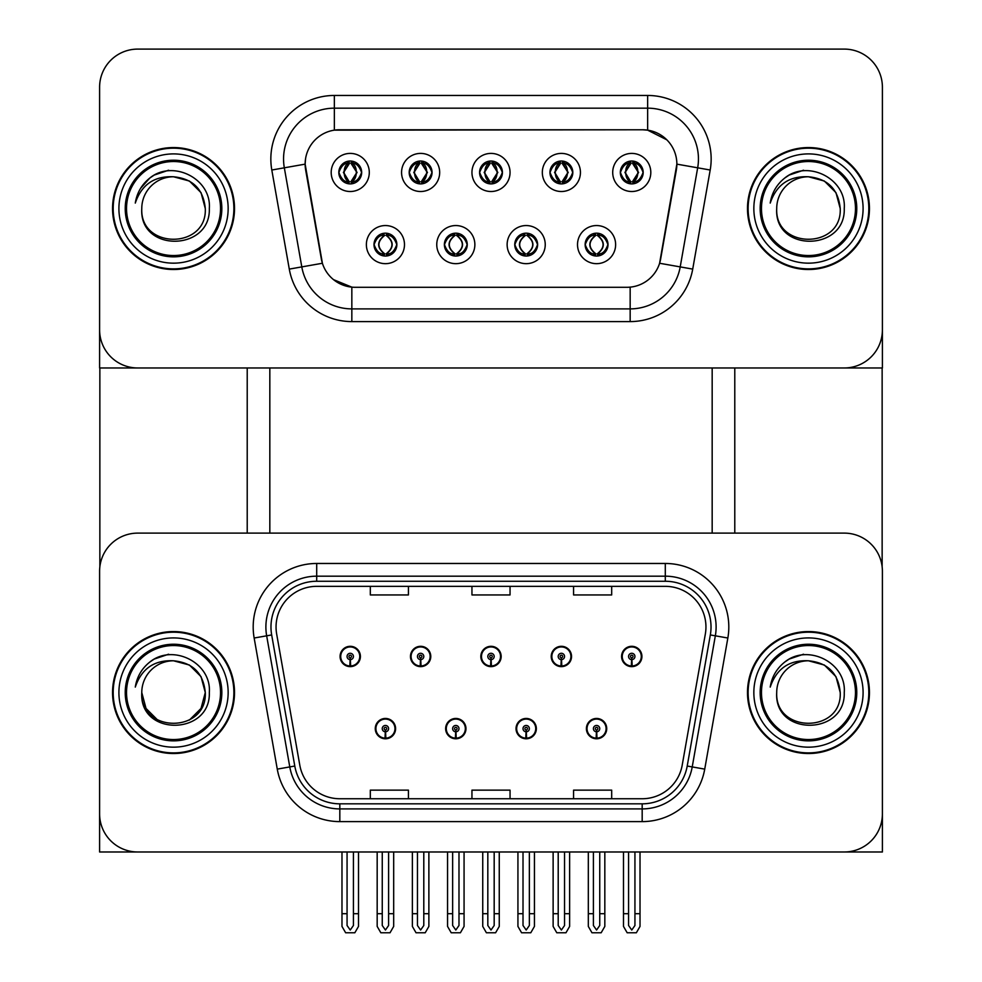 <?xml version="1.0" encoding="UTF-8"?>
<svg xmlns="http://www.w3.org/2000/svg" width="982" height="982" viewBox="0 0 982 982"><rect width="100%" height="100%" fill="white"/><g stroke="black" fill="none" stroke-linecap="round" stroke-linejoin="round"><path stroke-width="1.47" d="M375.271 728.619A10.164 10.164 0 0 0 385.435 738.783A10.164 10.164 0 0 0 395.599 728.619A10.164 10.164 0 0 0 385.435 718.456A10.164 10.164 0 0 0 375.271 728.619M445.644 728.619A10.164 10.164 0 0 0 455.808 738.783A10.164 10.164 0 0 0 465.971 728.619A10.164 10.164 0 0 0 455.808 718.456A10.164 10.164 0 0 0 445.644 728.619M516.029 728.619A10.164 10.164 0 0 0 526.192 738.783A10.164 10.164 0 0 0 536.356 728.619A10.164 10.164 0 0 0 526.192 718.456A10.164 10.164 0 0 0 516.029 728.619M551.221 656.467A10.164 10.164 0 0 0 561.385 666.631A10.164 10.164 0 0 0 571.536 656.467A10.164 10.164 0 0 0 561.385 646.303A10.164 10.164 0 0 0 551.221 656.467M480.836 656.467A10.164 10.164 0 0 0 491 666.631A10.164 10.164 0 0 0 501.164 656.467A10.164 10.164 0 0 0 491 646.303A10.164 10.164 0 0 0 480.836 656.467M410.464 656.467A10.164 10.164 0 0 0 420.615 666.631A10.164 10.164 0 0 0 430.779 656.467A10.164 10.164 0 0 0 420.615 646.303A10.164 10.164 0 0 0 410.464 656.467M340.079 656.467A10.164 10.164 0 0 0 350.243 666.631A10.164 10.164 0 0 0 360.406 656.467A10.164 10.164 0 0 0 350.243 646.303A10.164 10.164 0 0 0 340.079 656.467M586.401 728.619A10.164 10.164 0 0 0 596.565 738.783A10.164 10.164 0 0 0 606.729 728.619A10.164 10.164 0 0 0 596.565 718.456A10.164 10.164 0 0 0 586.401 728.619M621.594 656.467A10.164 10.164 0 0 0 631.757 666.631A10.164 10.164 0 0 0 641.921 656.467A10.164 10.164 0 0 0 631.757 646.303A10.164 10.164 0 0 0 621.594 656.467M882.401 851.983L882.401 571.229A38.114 38.114 0 0 0 844.287 533.116L137.713 533.116A38.114 38.114 0 0 0 99.599 571.229L99.599 851.983L882.401 851.983M712.171 367.968L712.171 533.116M269.829 367.968L269.829 533.116M479.572 172.451A11.428 11.428 0 0 0 491 183.892A11.428 11.428 0 0 0 502.428 172.451A11.428 11.428 0 0 0 491 161.023A11.428 11.428 0 0 0 479.572 172.451L479.67 172.451C481.929 166.228 484.899 163.159 488.582 163.221L487.808 161.478M471.949 172.451A19.051 19.051 0 0 0 491 191.515A19.051 19.051 0 0 0 510.051 172.451A19.051 19.051 0 0 0 491 153.401A19.051 19.051 0 0 0 471.949 172.451M514.752 244.616A11.428 11.428 0 0 0 526.192 256.044A11.428 11.428 0 0 0 537.62 244.616A11.428 11.428 0 0 0 526.192 233.176A11.428 11.428 0 0 0 514.752 244.616L514.863 244.616C517.023 250.766 519.994 253.847 523.774 253.847L525.125 253.847C517.563 247.685 517.563 241.535 525.125 235.373L523.774 235.373C520.067 235.299 517.097 238.38 514.863 244.616M507.129 244.616A19.051 19.051 0 0 0 526.192 263.667A19.051 19.051 0 0 0 545.243 244.616A19.051 19.051 0 0 0 526.192 225.553A19.051 19.051 0 0 0 507.129 244.616M549.945 172.451A11.428 11.428 0 0 0 561.385 183.892A11.428 11.428 0 0 0 572.813 172.451A11.428 11.428 0 0 0 561.385 161.023A11.428 11.428 0 0 0 549.945 172.451L550.055 172.451C552.314 166.228 555.272 163.159 558.954 163.221L558.181 161.478M542.322 172.451A19.051 19.051 0 0 0 561.385 191.515A19.051 19.051 0 0 0 580.436 172.451A19.051 19.051 0 0 0 561.385 153.401A19.051 19.051 0 0 0 542.322 172.451M620.329 172.451A11.428 11.428 0 0 0 631.757 183.892A11.428 11.428 0 0 0 643.185 172.451A11.428 11.428 0 0 0 631.757 161.023A11.428 11.428 0 0 0 620.329 172.451L620.428 172.451C622.686 166.228 625.657 163.159 629.339 163.221L628.566 161.478M612.707 172.451A19.051 19.051 0 0 0 631.757 191.515A19.051 19.051 0 0 0 650.808 172.451A19.051 19.051 0 0 0 631.757 153.401A19.051 19.051 0 0 0 612.707 172.451M409.187 172.451A11.428 11.428 0 0 0 420.615 183.892A11.428 11.428 0 0 0 432.055 172.451A11.428 11.428 0 0 0 420.615 161.023A11.428 11.428 0 0 0 409.187 172.451L409.298 172.451C411.556 166.228 414.514 163.159 418.197 163.221L417.424 161.478M401.564 172.451A19.051 19.051 0 0 0 420.615 191.515A19.051 19.051 0 0 0 439.678 172.451A19.051 19.051 0 0 0 420.615 153.401A19.051 19.051 0 0 0 401.564 172.451M338.815 172.451A11.428 11.428 0 0 0 350.243 183.892A11.428 11.428 0 0 0 361.671 172.451A11.428 11.428 0 0 0 350.243 161.023A11.428 11.428 0 0 0 338.815 172.451L338.913 172.451C341.171 166.228 344.142 163.159 347.824 163.221L347.051 161.478M331.192 172.451A19.051 19.051 0 0 0 350.243 191.515A19.051 19.051 0 0 0 369.293 172.451A19.051 19.051 0 0 0 350.243 153.401A19.051 19.051 0 0 0 331.192 172.451M373.995 244.616A11.428 11.428 0 0 0 385.435 256.044A11.428 11.428 0 0 0 396.863 244.616A11.428 11.428 0 0 0 385.435 233.176A11.428 11.428 0 0 0 373.995 244.616L374.105 244.616C376.266 250.766 379.236 253.847 383.017 253.847L384.367 253.847C376.806 247.685 376.806 241.535 384.367 235.373L383.017 235.373C379.31 235.299 376.339 238.38 374.105 244.616M366.372 244.616A19.051 19.051 0 0 0 385.435 263.667A19.051 19.051 0 0 0 404.486 244.616A19.051 19.051 0 0 0 385.435 225.553A19.051 19.051 0 0 0 366.372 244.616M444.38 244.616A11.428 11.428 0 0 0 455.808 256.044A11.428 11.428 0 0 0 467.248 244.616A11.428 11.428 0 0 0 455.808 233.176A11.428 11.428 0 0 0 444.38 244.616L444.478 244.616C446.65 250.766 449.621 253.847 453.389 253.847L454.752 253.847C447.178 247.685 447.178 241.535 454.752 235.373L453.389 235.373C449.682 235.299 446.712 238.38 444.478 244.616M436.757 244.616A19.051 19.051 0 0 0 455.808 263.667A19.051 19.051 0 0 0 474.871 244.616A19.051 19.051 0 0 0 455.808 225.553A19.051 19.051 0 0 0 436.757 244.616M585.137 244.616A11.428 11.428 0 0 0 596.565 256.044A11.428 11.428 0 0 0 608.005 244.616A11.428 11.428 0 0 0 596.565 233.176A11.428 11.428 0 0 0 585.137 244.616L585.235 244.616C587.408 250.766 590.378 253.847 594.147 253.847L595.509 253.847C587.936 247.685 587.936 241.535 595.509 235.373L594.147 235.373C590.44 235.299 587.469 238.38 585.235 244.616M577.514 244.616A19.051 19.051 0 0 0 596.565 263.667A19.051 19.051 0 0 0 615.628 244.616A19.051 19.051 0 0 0 596.565 225.553A19.051 19.051 0 0 0 577.514 244.616M305.144 164.068A34.296 34.296 0 0 0 305.66 170.021L321.347 258.953A34.296 34.296 0 0 0 355.128 287.296L626.872 287.296A34.296 34.296 0 0 0 660.653 258.953L676.34 170.021A34.296 34.296 0 0 0 642.559 129.771L339.441 129.771A34.296 34.296 0 0 0 305.144 164.068L305.525 158.986M99.599 87.214L99.599 367.968L882.401 367.968L882.401 87.214A38.114 38.114 0 0 0 844.287 49.1L137.713 49.1A38.114 38.114 0 0 0 99.599 87.214L99.599 329.854A38.114 38.114 0 0 0 137.713 367.968L844.287 367.968A38.114 38.114 0 0 0 882.401 329.854L882.401 87.214M112.549 692.543A60.982 60.982 0 0 0 173.532 753.525A60.982 60.982 0 0 0 234.514 692.543A60.982 60.982 0 0 0 173.532 631.561A60.982 60.982 0 0 0 112.549 692.543M747.486 692.543A60.982 60.982 0 0 0 808.468 753.525A60.982 60.982 0 0 0 869.451 692.543A60.982 60.982 0 0 0 808.468 631.561A60.982 60.982 0 0 0 747.486 692.543M276.052 626.995A40.655 40.655 0 0 1 316.707 586.34L665.293 586.34A40.655 40.655 0 0 1 705.334 634.053L682.208 765.15A40.655 40.655 0 0 1 642.179 798.747L339.821 798.747A40.655 40.655 0 0 1 299.792 765.15L276.666 634.053A40.655 40.655 0 0 1 276.052 626.995M270.971 626.995A45.737 45.737 0 0 0 271.67 634.937L294.784 766.034A45.737 45.737 0 0 0 339.821 803.828L642.179 803.828A45.737 45.737 0 0 0 687.216 766.034L710.33 634.937A45.737 45.737 0 0 0 665.293 581.258L316.707 581.258A45.737 45.737 0 0 0 270.971 626.995M254.154 638.018A63.523 63.523 0 0 1 316.707 563.472L665.293 563.472A63.523 63.523 0 0 1 727.846 638.018L704.732 769.127A63.523 63.523 0 0 1 642.179 821.615L339.821 821.615A63.523 63.523 0 0 1 277.268 769.127L254.154 638.018L266.662 635.82A50.819 50.819 0 0 1 316.707 576.176L665.293 576.176A50.819 50.819 0 0 1 715.338 635.82L692.224 766.917A50.819 50.819 0 0 1 642.179 808.91L339.821 808.91A50.819 50.819 0 0 1 289.776 766.917L266.662 635.82A50.819 50.819 0 0 1 265.889 626.995M844.287 533.116L137.713 533.116M99.599 571.229L99.599 813.869A38.114 38.114 0 0 0 137.713 851.983L844.287 851.983A38.114 38.114 0 0 0 882.401 813.869L882.401 571.229M471.949 586.34L471.949 594.945L510.051 594.945L510.051 586.34M370.312 586.34L370.312 594.945L408.426 594.945L408.426 586.34M573.574 586.34L573.574 594.945L611.688 594.945L611.688 586.34M510.051 798.747L510.051 790.142L471.949 790.142L471.949 798.747M408.426 798.747L408.426 790.142L370.312 790.142L370.312 798.747M611.688 798.747L611.688 790.142L573.574 790.142L573.574 798.747M112.549 208.528A60.982 60.982 0 0 0 173.532 269.51A60.982 60.982 0 0 0 234.514 208.528A60.982 60.982 0 0 0 173.532 147.558A60.982 60.982 0 0 0 112.549 208.528M747.486 208.528A60.982 60.982 0 0 0 808.468 269.51A60.982 60.982 0 0 0 869.451 208.528A60.982 60.982 0 0 0 808.468 147.558A60.982 60.982 0 0 0 747.486 208.528M334.359 95.463L647.641 95.463A63.523 63.523 0 0 1 710.195 170.021L692.715 269.105A63.523 63.523 0 0 1 630.162 321.593L351.838 321.593A63.523 63.523 0 0 1 289.285 269.105L271.805 170.021A63.523 63.523 0 0 1 334.359 95.463L334.359 108.167L647.641 108.167A50.819 50.819 0 0 1 697.674 167.812L680.207 266.895A50.819 50.819 0 0 1 630.162 308.888L351.838 308.888A50.819 50.819 0 0 1 301.793 266.895L284.326 167.812A50.819 50.819 0 0 1 334.359 108.167L334.359 130.152L642.559 129.771L647.641 130.152L666.803 139.812M626.872 287.296L355.128 287.296M630.162 287.137L630.162 308.888L351.838 308.888L351.838 287.137L333.524 279.637M710.195 170.021L676.856 164.141L659.597 263.262L692.715 269.105M289.285 269.105L322.403 263.262L305.144 164.141L284.326 167.812A50.819 50.819 0 0 1 283.553 158.986M660.653 258.953L660.444 260.034M321.556 260.034L321.347 258.953M844.287 49.1L137.713 49.1M599.744 851.983L599.744 925.51L596.565 930.04L593.398 925.51L593.398 913.714L588.316 913.714L588.316 926.419L591.974 932.777L601.156 932.777L604.826 926.419L604.826 851.983M596.43 731.799L596.148 738.145A9.525 9.525 0 0 1 587.04 728.619A9.525 9.525 0 0 1 596.565 719.094A9.525 9.525 0 0 1 606.09 728.619A9.525 9.525 0 0 1 596.982 738.145L596.712 731.799A3.179 3.179 0 0 0 599.744 728.619A3.179 3.179 0 0 0 596.565 725.452A3.179 3.179 0 0 0 593.398 728.619A3.179 3.179 0 0 0 596.43 731.799L596.516 729.896A1.264 1.264 0 0 1 595.301 728.619A1.264 1.264 0 0 1 596.565 727.355A1.264 1.264 0 0 1 597.842 728.619A1.264 1.264 0 0 1 596.626 729.896L596.712 731.799M606.41 731.16L605.747 731.16M605.747 726.079L606.41 726.079M587.383 731.16L586.733 731.16M586.733 726.079L587.383 726.079M588.316 851.983L588.316 913.714M593.398 851.983L593.398 913.714M599.744 913.714L604.826 913.714M634.937 851.983L634.937 925.51L631.757 930.04L628.578 925.51L628.578 913.714L623.496 913.714L623.496 926.419L627.167 932.777L636.348 932.777L640.019 926.419L640.019 851.983M631.622 659.634L631.34 665.98A9.525 9.525 0 0 1 622.232 656.467A9.525 9.525 0 0 1 631.757 646.942A9.525 9.525 0 0 1 641.283 656.467A9.525 9.525 0 0 1 632.175 665.98L631.892 659.634A3.179 3.179 0 0 0 634.937 656.467A3.179 3.179 0 0 0 631.757 653.288A3.179 3.179 0 0 0 628.578 656.467A3.179 3.179 0 0 0 631.622 659.634L631.696 657.731A1.264 1.264 0 0 1 630.493 656.467A1.264 1.264 0 0 1 631.757 655.19A1.264 1.264 0 0 1 633.034 656.467A1.264 1.264 0 0 1 631.819 657.731L631.892 659.634M641.602 659.008L640.939 659.008M640.939 653.926L641.602 653.926M622.576 659.008L621.913 659.008M621.913 653.926L622.576 653.926M623.496 851.983L623.496 913.714M628.578 851.983L628.578 913.714M634.937 913.714L640.019 913.714M529.359 851.983L529.359 925.51L526.192 930.04L523.013 925.51L523.013 913.714L517.931 913.714L517.931 926.419L521.602 932.777L530.783 932.777L534.441 926.419L534.441 851.983M526.045 731.799L525.775 738.145A9.525 9.525 0 0 1 516.667 728.619A9.525 9.525 0 0 1 526.192 719.094A9.525 9.525 0 0 1 535.718 728.619A9.525 9.525 0 0 1 526.61 738.145L526.327 731.799A3.179 3.179 0 0 0 529.359 728.619A3.179 3.179 0 0 0 526.192 725.452A3.179 3.179 0 0 0 523.013 728.619A3.179 3.179 0 0 0 526.045 731.799L526.131 729.896A1.264 1.264 0 0 1 524.916 728.619A1.264 1.264 0 0 1 526.192 727.355A1.264 1.264 0 0 1 527.457 728.619A1.264 1.264 0 0 1 526.242 729.896L526.327 731.799M536.025 731.16L535.374 731.16M535.374 726.079L536.025 726.079M517.011 731.16L516.348 731.16M516.348 726.079L517.011 726.079M517.931 851.983L517.931 913.714M523.013 851.983L523.013 913.714M529.359 913.714L534.441 913.714M458.987 851.983L458.987 925.51L455.808 930.04L452.641 925.51L452.641 913.714L447.559 913.714L447.559 926.419L451.217 932.777L460.398 932.777L464.069 926.419L464.069 851.983M455.673 731.799L455.39 738.145A9.525 9.525 0 0 1 446.282 728.619A9.525 9.525 0 0 1 455.808 719.094A9.525 9.525 0 0 1 465.333 728.619A9.525 9.525 0 0 1 456.225 738.145L455.955 731.799A3.179 3.179 0 0 0 458.987 728.619A3.179 3.179 0 0 0 455.808 725.452A3.179 3.179 0 0 0 452.641 728.619A3.179 3.179 0 0 0 455.673 731.799L455.758 729.896A1.264 1.264 0 0 1 454.543 728.619A1.264 1.264 0 0 1 455.808 727.355A1.264 1.264 0 0 1 457.084 728.619A1.264 1.264 0 0 1 455.869 729.896L455.955 731.799M465.652 731.16L464.989 731.16M464.989 726.079L465.652 726.079M446.626 731.16L445.975 731.16M445.975 726.079L446.626 726.079M447.559 851.983L447.559 913.714M452.641 851.983L452.641 913.714M458.987 913.714L464.069 913.714M388.602 851.983L388.602 925.51L385.435 930.04L382.256 925.51L382.256 913.714L377.174 913.714L377.174 926.419L380.844 932.777L390.026 932.777L393.684 926.419L393.684 851.983M385.288 731.799L385.018 738.145A9.525 9.525 0 0 1 375.91 728.619A9.525 9.525 0 0 1 385.435 719.094A9.525 9.525 0 0 1 394.96 728.619A9.525 9.525 0 0 1 385.852 738.145L385.57 731.799A3.179 3.179 0 0 0 388.602 728.619A3.179 3.179 0 0 0 385.435 725.452A3.179 3.179 0 0 0 382.256 728.619A3.179 3.179 0 0 0 385.288 731.799L385.374 729.896A1.264 1.264 0 0 1 384.158 728.619A1.264 1.264 0 0 1 385.435 727.355A1.264 1.264 0 0 1 386.699 728.619A1.264 1.264 0 0 1 385.484 729.896L385.57 731.799M395.267 731.16L394.617 731.16M394.617 726.079L395.267 726.079M376.253 731.16L375.59 731.16M375.59 726.079L376.253 726.079M377.174 851.983L377.174 913.714M382.256 851.983L382.256 913.714M388.602 913.714L393.684 913.714M564.552 851.983L564.552 925.51L561.385 930.04L558.206 925.51L558.206 913.714L553.124 913.714L553.124 926.419L556.794 932.777L565.963 932.777L569.634 926.419L569.634 851.983M561.238 659.634L560.967 665.98A9.525 9.525 0 0 1 551.847 656.467A9.525 9.525 0 0 1 561.385 646.942A9.525 9.525 0 0 1 570.91 656.467A9.525 9.525 0 0 1 561.79 665.98L561.52 659.634A3.179 3.179 0 0 0 564.552 656.467A3.179 3.179 0 0 0 561.385 653.288A3.179 3.179 0 0 0 558.206 656.467A3.179 3.179 0 0 0 561.238 659.634L561.323 657.731A1.264 1.264 0 0 1 560.108 656.467A1.264 1.264 0 0 1 561.385 655.19A1.264 1.264 0 0 1 562.649 656.467A1.264 1.264 0 0 1 561.434 657.731L561.52 659.634M571.217 659.008L570.567 659.008M570.567 653.926L571.217 653.926M552.191 659.008L551.54 659.008M551.54 653.926L552.191 653.926M553.124 851.983L553.124 913.714M558.206 851.983L558.206 913.714M564.552 913.714L569.634 913.714M494.179 851.983L494.179 925.51L491 930.04L487.821 925.51L487.821 913.714L482.739 913.714L482.739 926.419L486.409 932.777L495.591 932.777L499.261 926.419L499.261 851.983M490.865 659.634L490.583 665.98A9.525 9.525 0 0 1 481.475 656.467A9.525 9.525 0 0 1 491 646.942A9.525 9.525 0 0 1 500.525 656.467A9.525 9.525 0 0 1 491.417 665.98L491.135 659.634A3.179 3.179 0 0 0 494.179 656.467A3.179 3.179 0 0 0 491 653.288A3.179 3.179 0 0 0 487.821 656.467A3.179 3.179 0 0 0 490.865 659.634L490.939 657.731A1.264 1.264 0 0 1 489.736 656.467A1.264 1.264 0 0 1 491 655.19A1.264 1.264 0 0 1 492.264 656.467A1.264 1.264 0 0 1 491.061 657.731L491.135 659.634M500.845 659.008L500.182 659.008M500.182 653.926L500.845 653.926M481.818 659.008L481.155 659.008M481.155 653.926L481.818 653.926M482.739 851.983L482.739 913.714M487.821 851.983L487.821 913.714M494.179 913.714L499.261 913.714M423.794 851.983L423.794 925.51L420.615 930.04L417.448 925.51L417.448 913.714L412.366 913.714L412.366 926.419L416.037 932.777L425.206 932.777L428.876 926.419L428.876 851.983M420.48 659.634L420.21 665.98A9.525 9.525 0 0 1 411.09 656.467A9.525 9.525 0 0 1 420.615 646.942A9.525 9.525 0 0 1 430.153 656.467A9.525 9.525 0 0 1 421.033 665.98L420.762 659.634A3.179 3.179 0 0 0 423.794 656.467A3.179 3.179 0 0 0 420.615 653.288A3.179 3.179 0 0 0 417.448 656.467A3.179 3.179 0 0 0 420.48 659.634L420.566 657.731A1.264 1.264 0 0 1 419.351 656.467A1.264 1.264 0 0 1 420.615 655.19A1.264 1.264 0 0 1 421.892 656.467A1.264 1.264 0 0 1 420.677 657.731L420.762 659.634M430.46 659.008L429.809 659.008M429.809 653.926L430.46 653.926M411.433 659.008L410.783 659.008M410.783 653.926L411.433 653.926M412.366 851.983L412.366 913.714M417.448 851.983L417.448 913.714M423.794 913.714L428.876 913.714M353.422 851.983L353.422 925.51L350.243 930.04L347.063 925.51L347.063 913.714L341.982 913.714L341.982 926.419L345.652 932.777L354.833 932.777L358.504 926.419L358.504 851.983M350.108 659.634L349.825 665.98A9.525 9.525 0 0 1 340.717 656.467A9.525 9.525 0 0 1 350.243 646.942A9.525 9.525 0 0 1 359.768 656.467A9.525 9.525 0 0 1 350.66 665.98L350.378 659.634A3.179 3.179 0 0 0 353.422 656.467A3.179 3.179 0 0 0 350.243 653.288A3.179 3.179 0 0 0 347.063 656.467A3.179 3.179 0 0 0 350.108 659.634L350.181 657.731A1.264 1.264 0 0 1 348.966 656.467A1.264 1.264 0 0 1 350.243 655.19A1.264 1.264 0 0 1 351.507 656.467A1.264 1.264 0 0 1 350.304 657.731L350.378 659.634M360.087 659.008L359.424 659.008M359.424 653.926L360.087 653.926M341.061 659.008L340.398 659.008M340.398 653.926L341.061 653.926M341.982 851.983L341.982 913.714M347.063 851.983L347.063 913.714M353.422 913.714L358.504 913.714M598.529 255.872L597.633 253.847L598.983 253.847C602.69 253.933 605.661 250.84 607.895 244.592C605.722 238.442 602.752 235.373 598.983 235.373L599.757 233.63M598.529 233.348L597.633 235.373L598.983 235.373M597.633 253.847L598.21 255.921L597.24 253.847C605.01 247.685 605.01 241.535 597.252 235.373L598.21 233.299L597.252 235.373C605.28 241.535 605.28 247.685 597.24 253.847L597.633 253.847C605.194 247.685 605.194 241.535 597.633 235.373M594.601 233.348L595.878 235.373C588.12 241.535 588.12 247.685 595.878 253.847L594.932 255.921M595.509 235.373L594.932 233.299M643.185 172.451L643.087 172.451C640.878 166.302 637.907 163.233 634.176 163.221L632.825 163.221L638.595 172.451L632.825 181.682L634.176 181.682L634.949 183.425M629.793 161.195L630.689 163.221L629.339 163.221M632.445 163.221L633.402 161.134L632.433 163.221C639.54 163.454 639.761 180.504 632.433 181.682L633.39 183.769L632.445 181.682L638.361 172.451L632.445 163.221M643.087 172.451C640.792 178.724 637.821 181.805 634.176 181.682M630.689 163.221L624.92 172.451L630.689 181.682L629.339 181.682C625.767 181.915 622.797 178.834 620.428 172.451M630.689 181.682L625.153 172.451L631.07 163.221C623.975 163.454 623.754 180.504 631.082 181.682L629.793 183.72M99.857 367.968L99.857 566.835M247.219 367.968L247.219 533.116M734.782 367.968L734.782 533.116M882.143 367.968L882.143 566.835M528.156 255.872L527.248 253.847L528.611 253.847C532.318 253.933 535.288 250.84 537.522 244.592C535.337 238.442 532.367 235.373 528.611 235.373L529.384 233.63M528.156 233.348L527.248 235.373L528.611 235.373M527.248 253.847L527.825 255.921L526.868 253.847C534.908 247.685 534.908 241.535 526.868 235.373L527.813 233.299L526.88 235.373C534.638 241.535 534.638 247.685 526.88 253.847L527.248 253.847C534.822 247.685 534.822 241.535 527.248 235.373M525.505 253.847L524.548 255.921L525.517 253.847C517.477 247.685 517.477 241.535 525.517 235.373C517.747 241.535 517.747 247.685 525.505 253.847M525.125 235.373L524.228 233.348M457.772 255.872L456.875 253.847L458.226 253.847C461.933 253.933 464.903 250.84 467.137 244.592C464.965 238.442 461.994 235.373 458.226 235.373L458.999 233.63M457.772 233.348L456.875 235.373L458.226 235.373M456.875 253.847L457.452 255.921L456.483 253.847C464.253 247.685 464.253 241.535 456.495 235.373L457.452 233.299L456.495 235.373C464.523 241.535 464.523 247.685 456.483 253.847L456.875 253.847C464.437 247.685 464.437 241.535 456.875 235.373M455.12 253.847L454.175 255.921L455.132 253.847C447.092 247.685 447.092 241.535 455.132 235.373L454.187 233.299L455.12 235.373C447.362 241.535 447.362 247.685 455.12 253.847M454.752 235.373L453.844 233.348M387.399 255.872L386.491 253.847L387.853 253.847C391.56 253.933 394.531 250.84 396.765 244.592C394.58 238.442 391.609 235.373 387.853 235.373L388.627 233.63M387.399 233.348L386.491 235.373L387.853 235.373M386.491 235.373L386.491 235.373C394.064 241.535 394.064 247.685 386.491 253.847L387.068 255.921M386.491 253.847L386.122 253.847C393.88 247.685 393.88 241.535 386.122 235.373L387.068 233.299M384.748 253.847L383.79 255.921L384.76 253.847C376.72 247.685 376.72 241.535 384.76 235.373C376.99 241.535 376.99 247.685 384.748 253.847M384.367 235.373L383.471 233.348M572.813 172.451L572.702 172.451C570.505 166.302 567.535 163.233 563.803 163.221L562.441 163.221L568.21 172.451L562.441 181.682L563.803 181.682L564.576 183.425M559.409 161.195L560.317 163.221L558.954 163.221M562.072 163.221L562.072 163.221C569.155 163.454 569.388 180.504 562.06 181.682L563.017 183.769L562.072 181.682L567.989 172.451L562.072 163.221L563.017 161.134L562.06 163.221M572.702 172.451C570.419 178.724 567.449 181.805 563.803 181.682M560.317 163.221L554.548 172.451L560.317 181.682L558.954 181.682C555.382 181.915 552.424 178.834 550.055 172.451M560.317 181.682L554.769 172.451L560.685 163.221L559.74 161.134L560.697 163.221C553.602 163.454 553.369 180.504 560.697 181.682L559.409 183.72M502.428 172.451L502.33 172.451C500.12 166.302 497.15 163.233 493.418 163.221L492.068 163.221L497.837 172.451L492.068 181.682L493.418 181.682L494.192 183.425M489.024 161.195L489.932 163.221L488.582 163.221M491.687 163.221L491.687 163.221C498.782 163.454 499.003 180.504 491.675 181.682L492.633 183.769L491.687 181.682L497.604 172.451L491.687 163.221L492.645 161.134L491.675 163.221M502.33 172.451C500.034 178.724 497.064 181.805 493.418 181.682M489.932 163.221L484.163 172.451L489.932 181.682L488.582 181.682C485.01 181.915 482.039 178.834 479.67 172.451M489.932 181.682L484.396 172.451L490.313 163.221C483.218 163.454 482.997 180.504 490.325 181.682L489.024 183.72M432.055 172.451L431.945 172.451C429.748 166.302 426.777 163.233 423.046 163.221L421.683 163.221L427.452 172.451L421.683 181.682L423.046 181.682L423.819 183.425M418.651 161.195L419.56 163.221L418.197 163.221M421.315 163.221L422.26 161.134L421.303 163.221C428.398 163.454 428.631 180.504 421.303 181.682L422.26 183.769L421.315 181.682L427.231 172.451L421.315 163.221M431.945 172.451C429.662 178.724 426.691 181.805 423.046 181.682M419.56 163.221L413.79 172.451L419.56 181.682L418.197 181.682C414.625 181.915 411.667 178.834 409.298 172.451M419.56 181.682L414.011 172.451L419.928 163.221C412.845 163.454 412.612 180.504 419.94 181.682L418.651 183.72M361.671 172.451L361.572 172.451C359.363 166.302 356.392 163.233 352.661 163.221L351.31 163.221L357.08 172.451L351.31 181.682L352.661 181.682L353.434 183.425M348.266 161.195L349.175 163.221L347.824 163.221M350.93 163.221L350.93 163.221C358.025 163.454 358.246 180.504 350.918 181.682L351.875 183.769L350.93 181.682L356.847 172.451L350.93 163.221L351.887 161.134L350.918 163.221M361.572 172.451C359.277 178.724 356.306 181.805 352.661 181.682M349.175 163.221L343.405 172.451L349.175 181.682L347.824 181.682C344.252 181.915 341.282 178.834 338.913 172.451M349.175 181.682L343.639 172.451L349.555 163.221L348.598 161.134L349.567 163.221C342.46 163.454 342.239 180.504 349.567 181.682L348.266 183.72M220.533 692.543A47.001 47.001 0 0 1 173.532 739.544A47.001 47.001 0 0 1 126.531 692.543A47.001 47.001 0 0 1 173.532 645.542A47.001 47.001 0 0 1 220.533 692.543M113.188 692.543A60.344 60.344 0 0 1 173.532 632.199A60.344 60.344 0 0 1 233.876 692.543A60.344 60.344 0 0 1 173.532 752.887A60.344 60.344 0 0 1 113.188 692.543M173.532 660.788C192.828 662.666 203.409 673.259 205.287 692.543C207.239 733.517 139.825 733.517 141.776 692.543L146.023 708.427L157.648 720.052L146.023 708.427L141.776 692.543A31.755 31.755 0 0 1 173.532 660.788L189.416 665.035L201.04 676.659L205.287 692.543L201.04 676.659L189.416 665.035L173.532 660.788L189.416 665.035L201.04 676.659L205.287 692.543L201.04 676.659L189.416 665.035L173.532 660.788C154.309 659.867 141.555 668.644 135.283 687.081C136.903 676.831 141.752 668.472 149.841 662.028C172.758 643.296 211.682 662.654 209.326 692.543C210.786 735.641 138.965 736.647 141.776 692.543C139.825 733.517 207.239 733.517 205.287 692.543L201.04 708.427L189.416 720.052L201.04 708.427L205.287 692.543L201.04 708.427L189.416 720.052M205.287 692.543C207.239 733.517 139.825 733.517 141.776 692.543M149.804 662.052L154.211 659.082L168.609 654.221M220.533 208.528A47.001 47.001 0 0 1 173.532 255.541A47.001 47.001 0 0 1 126.531 208.528A47.001 47.001 0 0 1 173.532 161.527A47.001 47.001 0 0 1 220.533 208.528M113.188 208.528A60.344 60.344 0 0 1 173.532 148.184A60.344 60.344 0 0 1 233.876 208.528A60.344 60.344 0 0 1 173.532 268.872A60.344 60.344 0 0 1 113.188 208.528M173.532 176.772C154.309 175.864 141.555 184.628 135.283 203.078C136.903 192.816 141.752 184.469 149.841 178.012C172.758 159.28 211.682 178.638 209.326 208.528C210.786 251.638 138.965 252.632 141.776 208.528C139.825 249.502 207.239 249.502 205.287 208.528C207.239 249.502 139.825 249.502 141.776 208.528C139.825 249.502 207.239 249.502 205.287 208.528C207.239 249.502 139.825 249.502 141.776 208.528A31.755 31.755 0 0 1 173.532 176.772L189.416 181.032L201.04 192.656L205.287 208.528L201.04 192.656L189.416 181.032L173.532 176.772L189.416 181.032L201.04 192.656L205.287 208.528L201.04 192.656L189.416 181.032L173.532 176.772C192.828 178.65 203.409 189.244 205.287 208.528M149.804 178.049L154.211 175.078L168.609 170.217M140.635 188.286L149.841 178.012M855.469 692.543A47.001 47.001 0 0 1 808.468 739.544A47.001 47.001 0 0 1 761.467 692.543A47.001 47.001 0 0 1 808.468 645.542A47.001 47.001 0 0 1 855.469 692.543M748.124 692.543A60.344 60.344 0 0 1 808.468 632.199A60.344 60.344 0 0 1 868.812 692.543A60.344 60.344 0 0 1 808.468 752.887A60.344 60.344 0 0 1 748.124 692.543M808.468 660.788C789.246 659.867 776.492 668.644 770.219 687.081C771.84 676.831 776.688 668.472 784.778 662.028C807.695 643.296 846.607 662.654 844.25 692.543C845.723 735.641 773.89 736.647 776.713 692.543C774.761 733.517 842.175 733.517 840.224 692.543C842.175 733.517 774.761 733.517 776.713 692.543C774.761 733.517 842.175 733.517 840.224 692.543C842.175 733.517 774.761 733.517 776.713 692.543A31.755 31.755 0 0 1 808.468 660.788L824.352 665.035L835.977 676.659L840.224 692.543L835.977 676.659L824.352 665.035L808.468 660.788L824.352 665.035L835.977 676.659L840.224 692.543L835.977 676.659L824.352 665.035L808.468 660.788C827.752 662.666 838.346 673.259 840.224 692.543M784.741 662.052L789.147 659.082L803.546 654.221M855.469 208.528A47.001 47.001 0 0 1 808.468 255.541A47.001 47.001 0 0 1 761.467 208.528A47.001 47.001 0 0 1 808.468 161.527A47.001 47.001 0 0 1 855.469 208.528M748.124 208.528A60.344 60.344 0 0 1 808.468 148.184A60.344 60.344 0 0 1 868.812 208.528A60.344 60.344 0 0 1 808.468 268.872A60.344 60.344 0 0 1 748.124 208.528M808.468 176.772C789.246 175.864 776.492 184.628 770.219 203.078C771.84 192.816 776.688 184.469 784.778 178.012C807.695 159.28 846.607 178.638 844.25 208.528C845.723 251.638 773.89 252.632 776.713 208.528C774.761 249.502 842.175 249.502 840.224 208.528C842.175 249.502 774.761 249.502 776.713 208.528C774.761 249.502 842.175 249.502 840.224 208.528C842.175 249.502 774.761 249.502 776.713 208.528A31.755 31.755 0 0 1 808.468 176.772L824.352 181.032L835.977 192.656L840.224 208.528L835.977 192.656L824.352 181.032L808.468 176.772L824.352 181.032L835.977 192.656L840.224 208.528L835.977 192.656L824.352 181.032L808.468 176.772C827.752 178.65 838.346 189.244 840.224 208.528M784.741 178.049L789.147 175.078L803.546 170.217M665.293 563.472L665.293 581.258M266.662 635.82L271.67 634.937M339.821 821.615L339.821 803.828M642.179 803.828L642.179 821.615M687.216 766.034L704.732 769.127M277.268 769.127L294.784 766.034M710.33 634.937L727.846 638.018M316.707 563.472L316.707 581.258M647.641 95.463L647.641 130.152M351.838 308.888L351.838 321.593M630.162 308.888L630.162 321.593M271.805 170.021L284.326 167.812M596.148 738.145A9.525 9.525 0 0 1 587.04 728.619M631.34 665.98A9.525 9.525 0 0 1 622.232 656.467M525.775 738.145A9.525 9.525 0 0 1 516.667 728.619M455.39 738.145A9.525 9.525 0 0 1 446.282 728.619M385.018 738.145A9.525 9.525 0 0 1 375.91 728.619M560.967 665.98A9.525 9.525 0 0 1 551.847 656.467M490.583 665.98A9.525 9.525 0 0 1 481.475 656.467M420.21 665.98A9.525 9.525 0 0 1 411.09 656.467M349.825 665.98A9.525 9.525 0 0 1 340.717 656.467M598.983 253.847L599.757 255.59M594.147 235.373L593.374 233.63M594.147 253.847L593.374 255.59M594.601 255.872L595.509 253.847M634.176 163.221L634.949 161.478M633.734 161.195L632.825 163.221M630.113 161.134L631.07 163.221L630.125 161.134M633.734 183.72L632.825 181.682M629.339 181.682L628.566 183.425M630.113 183.769L631.07 181.682L630.125 183.769M528.611 253.847L529.384 255.59M523.774 235.373L523.001 233.63M523.774 253.847L523.001 255.59M524.228 255.872L525.125 253.847M458.226 253.847L458.999 255.59M453.389 235.373L452.616 233.63M453.389 253.847L452.616 255.59M453.844 255.872L454.752 253.847M387.853 253.847L388.627 255.59M383.017 235.373L382.243 233.63M383.017 253.847L382.243 255.59M383.471 255.872L384.367 253.847M563.803 163.221L564.576 161.478M563.349 161.195L562.441 163.221M563.349 183.72L562.441 181.682M558.954 181.682L558.181 183.425M493.418 163.221L494.192 161.478M492.976 161.195L492.068 163.221M489.355 161.134L490.313 163.221L489.367 161.134M492.976 183.72L492.068 181.682M488.582 181.682L487.808 183.425M489.355 183.769L490.313 181.682L489.367 183.769M423.046 163.221L423.819 161.478M422.591 161.195L421.683 163.221M418.983 161.134L419.928 163.221L418.983 161.134M422.591 183.72L421.683 181.682M418.197 181.682L417.424 183.425M418.983 183.769L419.928 181.682L418.983 183.769M352.661 163.221L353.434 161.478M352.207 161.195L351.31 163.221M352.207 183.72L351.31 181.682M347.824 181.682L347.051 183.425M221.834 692.543A48.302 48.302 0 0 1 173.532 740.858A48.302 48.302 0 0 1 125.23 692.543A48.302 48.302 0 0 1 173.532 644.241A48.302 48.302 0 0 1 221.834 692.543M118.908 692.543A54.624 54.624 0 0 1 173.532 637.919A54.624 54.624 0 0 1 228.155 692.543A54.624 54.624 0 0 1 173.532 747.167A54.624 54.624 0 0 1 118.908 692.543M221.834 208.528A48.302 48.302 0 0 1 173.532 256.842A48.302 48.302 0 0 1 125.23 208.528A48.302 48.302 0 0 1 173.532 160.226A48.302 48.302 0 0 1 221.834 208.528M118.908 208.528A54.624 54.624 0 0 1 173.532 153.904A54.624 54.624 0 0 1 228.155 208.528A54.624 54.624 0 0 1 173.532 263.164A54.624 54.624 0 0 1 118.908 208.528M856.77 692.543A48.302 48.302 0 0 1 808.468 740.858A48.302 48.302 0 0 1 760.166 692.543A48.302 48.302 0 0 1 808.468 644.241A48.302 48.302 0 0 1 856.77 692.543M753.845 692.543A54.624 54.624 0 0 1 808.468 637.919A54.624 54.624 0 0 1 863.092 692.543A54.624 54.624 0 0 1 808.468 747.167A54.624 54.624 0 0 1 753.845 692.543M856.77 208.528A48.302 48.302 0 0 1 808.468 256.842A48.302 48.302 0 0 1 760.166 208.528A48.302 48.302 0 0 1 808.468 160.226A48.302 48.302 0 0 1 856.77 208.528M753.845 208.528A54.624 54.624 0 0 1 808.468 153.904A54.624 54.624 0 0 1 863.092 208.528A54.624 54.624 0 0 1 808.468 263.164A54.624 54.624 0 0 1 753.845 208.528M594.945 255.921L595.89 253.847C587.85 247.685 587.85 241.535 595.89 235.373L594.945 233.299M387.055 255.921L386.11 253.847C394.15 247.685 394.15 241.535 386.11 235.373L387.055 233.299"/></g></svg>

